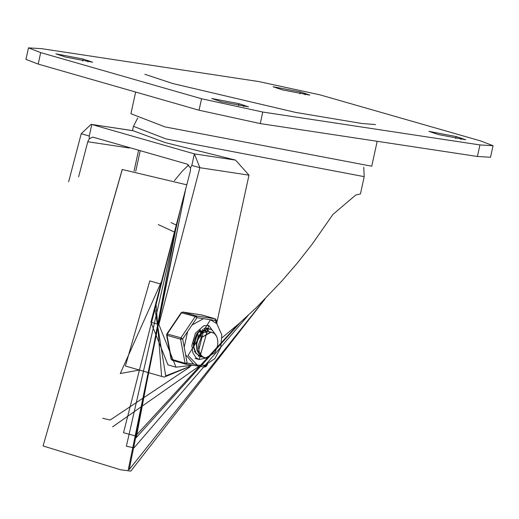 <?xml version="1.0" encoding="UTF-8"?>
<svg xmlns="http://www.w3.org/2000/svg" width="519" height="519" viewBox="0 0 519 519"><rect width="100%" height="100%" fill="white"/><g stroke="black" fill="none" stroke-linecap="round" stroke-linejoin="round"><path stroke-width="0.78" d="M477.435 156.446L490.539 157.238L493.05 145.722L480.808 140.986L319.931 94.88L258.741 81.535L41.565 48.663L28.461 47.871L25.95 59.387L38.192 64.122L199.069 110.229L260.259 123.574L477.435 156.446L479.945 144.931L262.77 112.059L201.58 98.72L40.703 52.607L28.461 47.871M479.945 144.931L493.05 145.722M438.406 134.564L428.889 131.391L456.13 136.568L465.647 139.747L438.406 134.564M300.28 91.902L309.798 95.081L282.557 89.897L273.039 86.725L300.28 91.902L299.846 93.9M221.23 101.692L211.713 98.513L238.954 103.696L248.471 106.875L221.23 101.692M83.105 59.03L92.622 62.209L65.381 57.025L55.864 53.846L83.105 59.03L82.67 61.028M196.902 334.502L194.138 344.876M68.67 181.812L81.243 133.707L91.052 124.339L132.909 130.678L165.314 142.563L235.581 160.137L248.984 175.143L216.786 322.824M158.905 324.511L176.019 367.173L167.974 364.863L150.867 322.208L158.905 324.511L199.893 167.715L191.848 165.405L194.359 153.896L199.893 167.715L248.984 175.143M91.052 124.339L133.026 130.743M222.048 337.772L239.253 323.408L256.386 307.572L281.447 281.519L297.381 262.984L312.432 243.807L332.906 214.438L355.8 194.995L360.446 193.918L364.208 176.648L363.78 167.3M174.462 180.593L182.169 171.238L188.702 164.932M150.867 322.208L190.35 171.127L190.577 168.24L187.197 164.16L92.68 137.074L89.281 138.774L87.789 141.732L129.212 148.006M78.629 176.784L87.789 141.732M176.019 367.173L192.601 365.214M235.581 160.137L194.359 153.896L91.798 124.502L89.287 136.017L81.243 133.707M191.848 165.405L190.505 167.78M89.281 138.774L89.287 136.017M377.209 141.278L371.766 166.236L164.99 126.902L130.911 113.719L135.634 92.051M134.006 447.839L248.179 315.351L134.006 447.839L126.389 446.178L134.006 447.839M179.872 211.214L126.389 446.178L179.872 211.214M155.979 302.635L161.617 376.424L164.4 377.034L190.733 366.064M154.714 307.482L165.717 375.879L190.194 366.278M200.431 329.941L200.652 330.545M200.782 330.94L201.132 332.342M201.327 333.652L201.268 337.83M199.205 356.138L198.213 355.963M205.842 328.105L207.003 328.929M207.191 329.098L208.995 331.492M202.222 357.001L200.555 356.637L196.195 353.303L193.892 347.393L194.151 340.328L196.844 333.795L199.958 330.292M203.805 328.319L206.264 328.138L208.657 328.858M207.178 328.293L205.952 328.021M193.315 342.819L193.438 347.127L195.682 353.076L200.01 356.475L201.424 356.832M205.608 357.902L214.736 352.836L215.281 351.953L217.643 345.382L217.863 341.405L217.227 337.85L215.975 335.222L214.555 333.6L210.72 331.933L201.398 337.629L200.937 338.356L198.796 344.097L198.53 347.892L199.004 351.045L201.236 355.379L203.208 357.02L205.608 357.902L203.922 357.604L200.704 355.826L197.512 350.773L196.759 343.954L198.563 337.013L202.423 331.622L207.353 329.072L210.422 329.221L212.096 329.961L215.742 334.891M210.208 329.163L207.023 328.929L202.086 331.407L198.187 336.753L196.331 343.675L197.032 350.513L200.172 355.619L203.727 357.546M211.311 332.102L201.398 337.629M209.144 331.725L208.002 331.161M209.468 331.732L207.704 331.064L200.568 333.659M207.431 331.998L206.4 331.044M206.127 330.856L204.986 330.298M203.961 330.045L197.551 332.789M203.766 330.162L198.037 352.868M205.939 332.647L205.011 331.304M204.765 331.038L204.038 330.395M203.435 330L202.267 329.507M194.43 351.532L195.021 352.005M201.054 338.161L200.963 334.041M200.684 332.841L200.113 331.323M199.906 330.921L199.679 330.525M194.171 345.239L197.46 333.749M198.07 337.006L197.947 333.179M208.158 357.623L199.101 359.531L208.859 325.471L216.799 336.727L208.859 325.471L203.766 325.724L195.416 333.224L191.809 345.511L192.86 352.823L196.033 357.805L199.101 359.531L208.158 357.623M209.734 329.033L208.048 328.313L199.912 356.689L202.008 356.975M206.776 364.61L204.7 367.043L185.984 364.202M209.987 319.652L215.813 320.534L216.254 319.976L216.987 323.908M192.049 325.017L197.006 317.686L196.312 315.961L182.74 312.068L181.202 312.685L195.261 316.545L197.006 317.686L203.493 318.672L192.049 325.017L187.606 331.602L184.193 347.243L185.581 354.711L193.606 364.007L194.956 364.481L197.473 365.201L205.031 365.194L214.782 358.72L220.731 347.685L221.795 334.872L216.721 323.622L210.487 319.795L188.092 355.431L197.473 365.201M184.193 347.243L182.656 338.933L180.91 337.791L166.852 333.925L166.625 335.021L167.027 335.339L180.599 339.231L182.656 338.933L187.606 331.602M193.606 364.007L187.119 363.021L185.062 363.319L171.088 359.116L172.133 360.264L185.614 364.124M201.359 314.89L215.119 318.809L216.306 323.207M210.487 319.795L203.493 318.672M40.703 52.607L38.192 64.122M201.58 98.72L199.069 110.229M262.77 112.059L260.259 123.574M456.13 136.568L455.695 138.567M461.157 138.009L460.84 139.455M305.308 93.342L304.99 94.789M238.954 103.696L238.519 105.694M243.982 105.136L243.664 106.583M88.133 60.47L87.815 61.917M137.73 118.014L133.448 126.331L166.099 138.962L364.208 176.648M135.751 171.354L140.156 151.152M138.489 150.672L134.045 171.075M185.549 189.5L129.263 469.591L264.638 299.385M185.964 187.904L128.063 470.765L130.807 471.129L265.105 298.912M122.225 169.486L43.058 445.977M160.832 284.068L149.816 280.909L125.416 366.051L161.617 376.424M161.487 281.564L120.285 373.563L139.306 370.034M112.623 426.826L199.16 366.206M176.246 225.103L171.16 222.586M102.736 418.314L110.158 420.02L189.772 367.05M174.429 232.038L158.269 224.571M176.895 222.619L123.548 432.69L135.602 435.96L237.929 324.57M177.213 221.392L136.225 437.666L240.135 322.63M207.594 364.26L206.147 366.408L205.926 365.869L203.578 365.519M201.729 314.968L182.74 312.068L181.682 312.652L167.339 333.899L167.027 335.339L171.484 359.427L172.133 360.264L185.893 364.195L187.119 363.021L185.581 354.711M216.254 319.976L215.119 318.809L196.312 315.961L195.261 316.545L180.91 337.791L180.599 339.231L185.062 363.319L185.705 364.156L204.7 367.043L206.147 366.408M144.846 74.262L172.795 83.578L295.726 112.428L362.028 123.548L375.522 124.56M133.448 126.331L132.514 130.613M130.807 471.129L120.557 469.773L43.064 445.983L122.302 169.492L186.775 184.809M200.464 356.618L200.905 356.741M206.971 328.229L207.405 328.358M203.48 357.481L203.915 357.61M209.981 329.098L210.422 329.221M195.079 358.376L199.101 359.531M166.625 335.021L171.088 359.116M215.21 318.828L201.638 314.936L182.643 312.049M181.202 312.685L166.852 333.925"/></g></svg>
